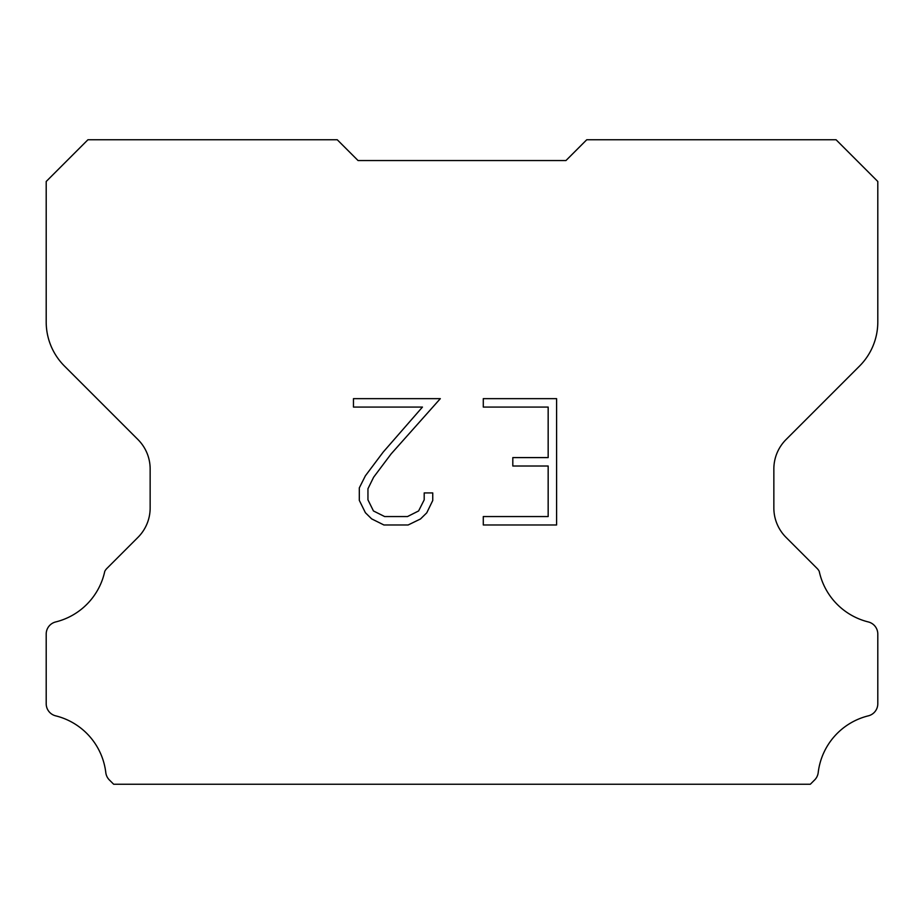 <?xml version="1.0" encoding="UTF-8"?>
<svg xmlns="http://www.w3.org/2000/svg" width="924" height="924" viewBox="0 0 924 924"><rect width="100%" height="100%" fill="white"/><g stroke="black" fill="none" stroke-linecap="round" stroke-linejoin="round"><path stroke-width="1.39" d="M548.163 516.551L548.163 466.019L512.808 466.019L512.808 457.599L548.163 457.599L548.163 407.068L483.287 407.068L483.287 398.648L556.595 398.648L556.595 524.971L483.287 524.971L483.287 516.551L548.163 516.551M432.744 492.931L432.744 500.508L426.749 512.843L420.501 518.965L408.154 524.971L383.899 524.971L371.644 518.872L365.396 512.716L359.309 500.381L359.309 487.884L365.396 475.791L383.241 452.032L422.464 407.068L353.465 407.068L353.465 398.648L440.321 398.648L391.141 453.892L373.619 477.234L367.948 488.761L367.948 499.849L373.458 510.96L384.638 516.551L407.507 516.551L418.607 510.949L424.197 499.849L424.197 492.931L432.744 492.931M358.05 160.545L337.26 139.755L87.93 139.755L46.2 181.485L46.2 321.979A62.37 62.37 0 0 0 64.472 366.077L137.976 439.581A41.58 41.58 0 0 1 150.15 468.976L150.15 507.957A41.58 41.58 0 0 1 137.976 537.352L106.953 568.375A12.185 12.185 0 0 0 104.77 571.332A66.528 66.528 0 0 1 55.683 621.944A12.474 12.474 0 0 0 46.2 634.06L46.2 703.741A12.474 12.474 0 0 0 55.683 715.846A66.528 66.528 0 0 1 105.798 772.614A12.474 12.474 0 0 0 109.702 780.283L113.664 784.245L810.336 784.245L814.298 780.283A12.474 12.474 0 0 0 818.202 772.614A66.528 66.528 0 0 1 868.317 715.846A12.474 12.474 0 0 0 877.8 703.741L877.8 634.06A12.474 12.474 0 0 0 868.317 621.944A66.528 66.528 0 0 1 819.23 571.332A12.185 12.185 0 0 0 817.047 568.375L786.024 537.352A41.58 41.58 0 0 1 773.85 507.957L773.85 468.976A41.58 41.58 0 0 1 786.024 439.581L859.528 366.077A62.37 62.37 0 0 0 877.8 321.979L877.8 181.485L836.07 139.755L586.74 139.755L565.95 160.545L358.05 160.545"/></g></svg>
